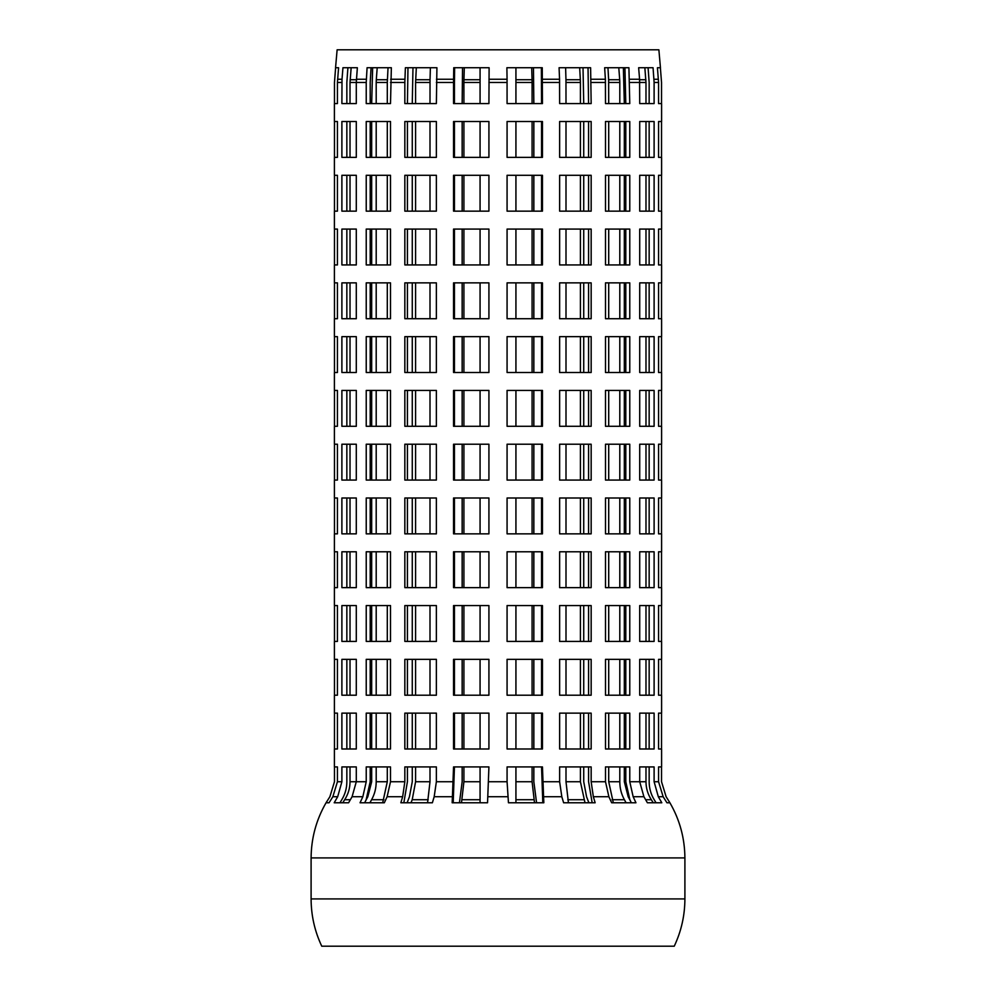 <?xml version="1.0" encoding="UTF-8"?>
<svg xmlns="http://www.w3.org/2000/svg" width="996" height="996" viewBox="0 0 996 996"><rect width="100%" height="100%" fill="white"/><g stroke="black" fill="none" stroke-linecap="round" stroke-linejoin="round"><path stroke-width="1.49" d="M660.385 67.728L661.531 82.469L661.531 103.584M623.359 67.728L624.33 103.584M583.021 67.728L583.731 103.584M533.47 67.728L533.844 103.584M462.156 103.584L462.53 67.728M412.269 103.584L412.979 67.728M371.67 103.584L372.641 67.728M334.469 103.584L334.469 82.469L335.615 67.728M666.947 802.776L669.91 802.776L666.947 802.776L663.149 796.725L658.568 781.736L658.568 766.92L661.593 766.92L661.593 748.992L658.568 748.992L658.568 713.136L661.593 713.136L661.593 695.208L658.568 695.208L658.568 659.352L661.593 659.352L661.593 641.424L658.568 641.424L658.568 605.568L661.593 605.568L661.593 587.64L658.568 587.64L658.568 551.784L661.593 551.784L661.593 533.856L658.568 533.856L658.568 498L661.593 498L661.593 480.072L658.568 480.072L658.568 444.216L661.593 444.216L661.593 426.288L658.568 426.288L658.568 390.432L661.593 390.432L661.593 372.504L658.568 372.504L658.568 336.648L661.593 336.648L661.593 318.72L658.568 318.72L658.568 282.864L661.593 282.864L661.593 264.936L658.568 264.936L658.568 229.08L661.593 229.08L661.593 211.152L658.568 211.152L658.568 175.296L661.593 175.296L661.593 157.368L658.568 157.368L658.568 121.512L661.593 121.512L661.593 103.584L658.568 103.584L658.568 82.469L657.422 67.728L660.448 67.728L658.879 49.8L337.121 49.8L335.552 67.728L338.578 67.728L337.432 82.469L337.432 103.584L334.407 103.584L334.407 121.512L337.432 121.512L337.432 157.368L334.407 157.368L334.407 175.296L337.432 175.296L337.432 211.152L334.407 211.152L334.407 229.08L337.432 229.08L337.432 264.936L334.407 264.936L334.407 282.864L337.432 282.864L337.432 318.72L334.407 318.72L334.407 336.648L337.432 336.648L337.432 372.504L334.407 372.504L334.407 390.432L337.432 390.432L337.432 426.288L334.407 426.288L334.407 444.216L337.432 444.216L337.432 480.072L334.407 480.072L334.407 498L337.432 498L337.432 533.856L334.407 533.856L334.407 551.784L337.432 551.784L337.432 587.64L334.407 587.64L334.407 605.568L337.432 605.568L337.432 641.424L334.407 641.424L334.407 659.352L337.432 659.352L337.432 695.208L334.407 695.208L334.407 713.136L337.432 713.136L337.432 748.992L334.407 748.992L334.407 766.92L337.432 766.92L337.432 781.736L332.851 796.725L329.054 802.776L326.053 802.776L329.888 796.725L334.469 781.736L334.469 766.92M342.014 79.257L342.948 67.728L357.352 67.728L356.294 82.469L356.294 103.584L341.889 103.584L342.014 79.257L337.569 79.257M390.507 103.584L366.229 103.584L366.229 82.469L367.076 67.728L391.353 67.728L390.507 103.584L387.295 103.584L387.295 82.469L388.029 67.728L391.353 67.728M436.373 103.584L404.837 103.584L404.837 82.469L405.384 67.728L436.92 67.728L436.373 103.584L429.998 103.584L430.035 79.73L430.384 67.728L436.92 67.728M488.924 103.584L453.554 103.584L453.554 82.469L453.74 67.728L489.111 67.728L488.924 103.584L480.072 103.584L480.072 67.728L489.111 67.728M507.064 79.257L506.889 67.728L542.26 67.728L542.447 103.584L507.076 103.584L507.064 79.257L488.936 79.257M559.553 79.257L559.08 67.728L590.616 67.728L591.163 103.584L559.628 103.584L559.553 79.257L542.422 79.257M605.394 79.257L604.647 67.728L628.924 67.728L629.771 103.584L605.493 103.584L605.394 79.257L591.089 79.257M639.581 79.257L638.648 67.728L653.052 67.728L654.111 82.469L654.111 103.584L639.706 103.584L639.581 79.257L629.671 79.257M649.155 103.584L649.155 82.469L648.085 67.728M608.705 82.469L619.798 82.469L619.798 103.584L625.799 103.584L624.928 67.728L618.802 67.728L619.699 79.73L608.631 79.73L608.705 103.584L605.493 103.584M566.002 82.469L580.407 82.469L580.407 103.584L588.586 103.584L588.026 67.728L579.684 67.728L580.332 79.73L565.965 79.73L566.002 103.584L559.628 103.584M515.928 82.469L532.088 82.469L532.088 103.584L541.563 103.584L541.363 67.728L531.702 67.728L532.051 79.73L515.928 79.73L515.928 103.584L507.076 103.584M645.981 103.584L645.981 82.469L644.848 67.728M619.798 82.469L619.699 79.73M580.407 82.469L580.332 79.73M532.088 82.469L532.051 79.73M415.593 82.469L415.593 103.584L407.414 103.584L407.974 67.728L416.316 67.728L415.593 82.469L429.998 82.469M387.369 79.73L376.301 79.73L377.198 67.728L371.072 67.728L370.201 82.469L370.201 103.584L376.202 103.584L376.202 82.469L387.295 82.469M463.912 766.92L463.912 781.736L461.484 802.776L453.205 802.776L454.437 766.92L463.912 766.92M432.376 802.776L427.57 802.776L429.998 781.736L429.998 766.92L436.373 766.92L436.373 781.736L434.181 796.725L432.376 802.776L400.84 802.776L402.658 796.725L404.837 781.736L404.837 766.92L436.373 766.92M415.593 766.92L415.593 781.736L412.207 799.726L410.987 802.776L403.841 802.776L407.414 781.736L407.414 766.92L415.593 766.92M384.332 802.776L382.688 802.776L387.295 781.736L387.295 766.92L390.507 766.92L390.507 781.736L387.12 796.725L384.332 802.776L360.042 802.776L362.843 796.725L366.229 781.736L366.229 766.92L390.507 766.92M376.202 766.92L376.202 781.736C376.164 788.284 374.633 794.273 371.583 799.726L369.927 802.776L364.685 802.776L366.142 799.726L370.201 781.736L370.201 766.92L376.202 766.92M350.019 766.92L350.019 781.736C349.97 788.272 348.189 794.273 344.666 799.726L342.749 802.776M346.845 766.92L346.845 781.736C346.807 788.272 345.114 794.273 341.79 799.726L339.972 802.776M532.088 781.736L534.516 802.776L542.795 802.776L541.563 766.92L532.088 766.92L532.088 781.736L515.928 781.736L515.928 802.776L508.458 802.776L507.076 781.736L507.076 766.92L515.928 766.92L515.928 781.736M580.407 781.736L585.013 802.776L592.159 802.776L588.586 781.736L588.586 766.92L580.407 766.92L580.407 781.736L566.002 781.736L568.43 802.776L563.624 802.776L561.819 796.725L559.628 781.736L559.628 766.92L566.002 766.92L566.002 781.736M619.798 781.736C619.823 788.272 621.367 794.273 624.417 799.726L626.073 802.776L631.315 802.776L629.858 799.726L625.799 781.736L625.799 766.92L619.798 766.92L619.798 781.736L608.705 781.736L613.312 802.776L611.669 802.776L608.88 796.725L605.493 781.736L605.493 766.92L608.705 766.92L608.705 781.736M656.028 802.776L654.21 799.726C650.886 794.273 649.193 788.272 649.155 781.736L649.155 766.92M480.072 79.73L463.949 79.73L464.298 67.728L454.637 67.728L454.437 82.469L454.437 103.584L463.912 103.584L463.912 82.469L480.072 82.469M347.915 67.728L346.845 82.469L346.845 103.584M351.152 67.728L350.019 82.469L350.019 103.584M653.252 802.776L651.334 799.726C647.811 794.273 646.031 788.272 645.981 781.736L645.981 766.92M462.119 799.726L480.072 799.726L480.072 802.776L480.072 766.92L488.924 766.92L487.542 802.776L452.172 802.776L453.554 766.92L488.924 766.92M480.072 157.368L480.072 121.512L488.924 121.512L488.924 157.368L480.072 157.368M515.928 157.368L507.076 157.368L507.076 121.512L515.928 121.512L515.928 157.368M480.072 264.936L480.072 229.08L488.924 229.08L488.924 264.936L480.072 264.936M515.928 264.936L507.076 264.936L507.076 229.08L515.928 229.08L515.928 264.936M480.072 372.504L480.072 336.648L488.924 336.648L488.924 372.504L480.072 372.504M515.928 372.504L507.076 372.504L507.076 336.648L515.928 336.648L515.928 372.504M532.088 211.152L532.088 175.296L541.563 175.296L541.563 211.152L532.088 211.152M566.002 211.152L559.628 211.152L559.628 175.296L566.002 175.296L566.002 211.152M532.088 318.72L532.088 282.864L541.563 282.864L541.563 318.72L532.088 318.72M566.002 318.72L559.628 318.72L559.628 282.864L566.002 282.864L566.002 318.72M532.088 426.288L532.088 390.432L541.563 390.432L541.563 426.288L532.088 426.288M566.002 426.288L559.628 426.288L559.628 390.432L566.002 390.432L566.002 426.288M580.407 157.368L580.407 121.512L588.586 121.512L588.586 157.368L580.407 157.368M608.705 157.368L605.493 157.368L605.493 121.512L608.705 121.512L608.705 157.368M580.407 264.936L580.407 229.08L588.586 229.08L588.586 264.936L580.407 264.936M608.705 264.936L605.493 264.936L605.493 229.08L608.705 229.08L608.705 264.936M580.407 372.504L580.407 336.648L588.586 336.648L588.586 372.504L580.407 372.504M608.705 372.504L605.493 372.504L605.493 336.648L608.705 336.648L608.705 372.504M619.798 211.152L619.798 175.296L625.799 175.296L625.799 211.152L619.798 211.152M619.798 318.72L619.798 282.864L625.799 282.864L625.799 318.72L619.798 318.72M619.798 426.288L619.798 390.432L625.799 390.432L625.799 426.288L619.798 426.288M645.981 157.368L645.981 121.512M645.981 264.936L645.981 229.08M645.981 372.504L645.981 336.648M649.155 157.368L649.155 121.512M649.155 264.936L649.155 229.08M649.155 372.504L649.155 336.648M454.437 121.512L454.437 157.368L463.912 157.368L463.912 121.512L454.437 121.512M454.437 229.08L454.437 264.936L463.912 264.936L463.912 229.08L454.437 229.08M454.437 336.648L454.437 372.504L463.912 372.504L463.912 336.648L454.437 336.648M407.414 175.296L407.414 211.152L415.593 211.152L415.593 175.296L407.414 175.296M407.414 282.864L407.414 318.72L415.593 318.72L415.593 282.864L407.414 282.864M407.414 390.432L407.414 426.288L415.593 426.288L415.593 390.432L407.414 390.432M370.201 121.512L370.201 157.368L376.202 157.368L376.202 121.512L370.201 121.512M370.201 229.08L370.201 264.936L376.202 264.936L376.202 229.08L370.201 229.08M370.201 336.648L370.201 372.504L376.202 372.504L376.202 336.648L370.201 336.648M346.845 175.296L346.845 211.152M346.845 282.864L346.845 318.72M346.845 390.432L346.845 426.288M350.019 175.296L350.019 211.152M350.019 282.864L350.019 318.72M350.019 390.432L350.019 426.288M387.295 211.152L387.295 175.296L390.507 175.296L390.507 211.152L387.295 211.152M387.295 318.72L387.295 282.864L390.507 282.864L390.507 318.72L387.295 318.72M387.295 426.288L387.295 390.432L390.507 390.432L390.507 426.288L387.295 426.288M429.998 157.368L429.998 121.512L436.373 121.512L436.373 157.368L429.998 157.368M429.998 264.936L429.998 229.08L436.373 229.08L436.373 264.936L429.998 264.936M429.998 372.504L429.998 336.648L436.373 336.648L436.373 372.504L429.998 372.504M429.998 426.288L429.998 390.432L436.373 390.432L436.373 426.288L429.998 426.288M463.912 426.288L454.437 426.288L454.437 390.432L463.912 390.432L463.912 426.288M429.998 318.72L429.998 282.864L436.373 282.864L436.373 318.72L429.998 318.72M463.912 318.72L454.437 318.72L454.437 282.864L463.912 282.864L463.912 318.72M429.998 211.152L429.998 175.296L436.373 175.296L436.373 211.152L429.998 211.152M463.912 211.152L454.437 211.152L454.437 175.296L463.912 175.296L463.912 211.152M387.295 372.504L387.295 336.648L390.507 336.648L390.507 372.504L387.295 372.504M415.593 372.504L407.414 372.504L407.414 336.648L415.593 336.648L415.593 372.504M387.295 264.936L387.295 229.08L390.507 229.08L390.507 264.936L387.295 264.936M415.593 264.936L407.414 264.936L407.414 229.08L415.593 229.08L415.593 264.936M387.295 157.368L387.295 121.512L390.507 121.512L390.507 157.368L387.295 157.368M415.593 157.368L407.414 157.368L407.414 121.512L415.593 121.512L415.593 157.368M376.202 426.288L370.201 426.288L370.201 390.432L376.202 390.432L376.202 426.288M376.202 318.72L370.201 318.72L370.201 282.864L376.202 282.864L376.202 318.72M376.202 211.152L370.201 211.152L370.201 175.296L376.202 175.296L376.202 211.152M350.019 336.648L350.019 372.504M350.019 229.08L350.019 264.936M350.019 121.512L350.019 157.368M346.845 336.648L346.845 372.504M346.845 229.08L346.845 264.936M346.845 121.512L346.845 157.368M541.563 372.504L541.563 336.648L532.088 336.648L532.088 372.504L541.563 372.504M541.563 264.936L541.563 229.08L532.088 229.08L532.088 264.936L541.563 264.936M541.563 157.368L541.563 121.512L532.088 121.512L532.088 157.368L541.563 157.368M588.586 426.288L588.586 390.432L580.407 390.432L580.407 426.288L588.586 426.288M588.586 318.72L588.586 282.864L580.407 282.864L580.407 318.72L588.586 318.72M588.586 211.152L588.586 175.296L580.407 175.296L580.407 211.152L588.586 211.152M625.799 372.504L625.799 336.648L619.798 336.648L619.798 372.504L625.799 372.504M625.799 264.936L625.799 229.08L619.798 229.08L619.798 264.936L625.799 264.936M625.799 157.368L625.799 121.512L619.798 121.512L619.798 157.368L625.799 157.368M649.155 426.288L649.155 390.432M649.155 318.72L649.155 282.864M649.155 211.152L649.155 175.296M645.981 426.288L645.981 390.432M645.981 318.72L645.981 282.864M645.981 211.152L645.981 175.296M608.705 426.288L605.493 426.288L605.493 390.432L608.705 390.432L608.705 426.288M608.705 318.72L605.493 318.72L605.493 282.864L608.705 282.864L608.705 318.72M608.705 211.152L605.493 211.152L605.493 175.296L608.705 175.296L608.705 211.152M566.002 372.504L559.628 372.504L559.628 336.648L566.002 336.648L566.002 372.504M566.002 264.936L559.628 264.936L559.628 229.08L566.002 229.08L566.002 264.936M566.002 157.368L559.628 157.368L559.628 121.512L566.002 121.512L566.002 157.368M480.072 426.288L480.072 390.432L488.924 390.432L488.924 426.288L480.072 426.288M515.928 426.288L507.076 426.288L507.076 390.432L515.928 390.432L515.928 426.288M480.072 318.72L480.072 282.864L488.924 282.864L488.924 318.72L480.072 318.72M515.928 318.72L507.076 318.72L507.076 282.864L515.928 282.864L515.928 318.72M480.072 211.152L480.072 175.296L488.924 175.296L488.924 211.152L480.072 211.152M515.928 211.152L507.076 211.152L507.076 175.296L515.928 175.296L515.928 211.152M532.088 480.072L532.088 444.216L541.563 444.216L541.563 480.072L532.088 480.072M566.002 480.072L559.628 480.072L559.628 444.216L566.002 444.216L566.002 480.072M619.798 480.072L619.798 444.216L625.799 444.216L625.799 480.072L619.798 480.072M407.414 444.216L407.414 480.072L415.593 480.072L415.593 444.216L407.414 444.216M346.845 444.216L346.845 480.072M350.019 444.216L350.019 480.072M387.295 480.072L387.295 444.216L390.507 444.216L390.507 480.072L387.295 480.072M429.998 480.072L429.998 444.216L436.373 444.216L436.373 480.072L429.998 480.072M463.912 480.072L454.437 480.072L454.437 444.216L463.912 444.216L463.912 480.072M376.202 480.072L370.201 480.072L370.201 444.216L376.202 444.216L376.202 480.072M588.586 480.072L588.586 444.216L580.407 444.216L580.407 480.072L588.586 480.072M649.155 480.072L649.155 444.216M645.981 480.072L645.981 444.216M608.705 480.072L605.493 480.072L605.493 444.216L608.705 444.216L608.705 480.072M480.072 480.072L480.072 444.216L488.924 444.216L488.924 480.072L480.072 480.072M515.928 480.072L507.076 480.072L507.076 444.216L515.928 444.216L515.928 480.072M532.088 533.856L532.088 498L541.563 498L541.563 533.856L532.088 533.856M566.002 533.856L559.628 533.856L559.628 498L566.002 498L566.002 533.856M619.798 533.856L619.798 498L625.799 498L625.799 533.856L619.798 533.856M407.414 498L407.414 533.856L415.593 533.856L415.593 498L407.414 498M346.845 498L346.845 533.856M350.019 498L350.019 533.856M387.295 533.856L387.295 498L390.507 498L390.507 533.856L387.295 533.856M429.998 533.856L429.998 498L436.373 498L436.373 533.856L429.998 533.856M463.912 533.856L454.437 533.856L454.437 498L463.912 498L463.912 533.856M376.202 533.856L370.201 533.856L370.201 498L376.202 498L376.202 533.856M588.586 533.856L588.586 498L580.407 498L580.407 533.856L588.586 533.856M649.155 533.856L649.155 498M645.981 533.856L645.981 498M608.705 533.856L605.493 533.856L605.493 498L608.705 498L608.705 533.856M480.072 533.856L480.072 498L488.924 498L488.924 533.856L480.072 533.856M515.928 533.856L507.076 533.856L507.076 498L515.928 498L515.928 533.856M532.088 587.64L532.088 551.784L541.563 551.784L541.563 587.64L532.088 587.64M566.002 587.64L559.628 587.64L559.628 551.784L566.002 551.784L566.002 587.64M619.798 587.64L619.798 551.784L625.799 551.784L625.799 587.64L619.798 587.64M407.414 551.784L407.414 587.64L415.593 587.64L415.593 551.784L407.414 551.784M346.845 551.784L346.845 587.64M350.019 551.784L350.019 587.64M387.295 587.64L387.295 551.784L390.507 551.784L390.507 587.64L387.295 587.64M429.998 587.64L429.998 551.784L436.373 551.784L436.373 587.64L429.998 587.64M463.912 587.64L454.437 587.64L454.437 551.784L463.912 551.784L463.912 587.64M376.202 587.64L370.201 587.64L370.201 551.784L376.202 551.784L376.202 587.64M588.586 587.64L588.586 551.784L580.407 551.784L580.407 587.64L588.586 587.64M649.155 587.64L649.155 551.784M645.981 587.64L645.981 551.784M608.705 587.64L605.493 587.64L605.493 551.784L608.705 551.784L608.705 587.64M480.072 587.64L480.072 551.784L488.924 551.784L488.924 587.64L480.072 587.64M515.928 587.64L507.076 587.64L507.076 551.784L515.928 551.784L515.928 587.64M532.088 641.424L532.088 605.568L541.563 605.568L541.563 641.424L532.088 641.424M566.002 641.424L559.628 641.424L559.628 605.568L566.002 605.568L566.002 641.424M619.798 641.424L619.798 605.568L625.799 605.568L625.799 641.424L619.798 641.424M407.414 605.568L407.414 641.424L415.593 641.424L415.593 605.568L407.414 605.568M346.845 605.568L346.845 641.424M350.019 605.568L350.019 641.424M387.295 641.424L387.295 605.568L390.507 605.568L390.507 641.424L387.295 641.424M429.998 641.424L429.998 605.568L436.373 605.568L436.373 641.424L429.998 641.424M463.912 641.424L454.437 641.424L454.437 605.568L463.912 605.568L463.912 641.424M376.202 641.424L370.201 641.424L370.201 605.568L376.202 605.568L376.202 641.424M588.586 641.424L588.586 605.568L580.407 605.568L580.407 641.424L588.586 641.424M649.155 641.424L649.155 605.568M645.981 641.424L645.981 605.568M608.705 641.424L605.493 641.424L605.493 605.568L608.705 605.568L608.705 641.424M480.072 641.424L480.072 605.568L488.924 605.568L488.924 641.424L480.072 641.424M515.928 641.424L507.076 641.424L507.076 605.568L515.928 605.568L515.928 641.424M532.088 695.208L532.088 659.352L541.563 659.352L541.563 695.208L532.088 695.208M566.002 695.208L559.628 695.208L559.628 659.352L566.002 659.352L566.002 695.208M619.798 695.208L619.798 659.352L625.799 659.352L625.799 695.208L619.798 695.208M407.414 659.352L407.414 695.208L415.593 695.208L415.593 659.352L407.414 659.352M346.845 659.352L346.845 695.208M350.019 659.352L350.019 695.208M387.295 695.208L387.295 659.352L390.507 659.352L390.507 695.208L387.295 695.208M429.998 695.208L429.998 659.352L436.373 659.352L436.373 695.208L429.998 695.208M463.912 695.208L454.437 695.208L454.437 659.352L463.912 659.352L463.912 695.208M376.202 695.208L370.201 695.208L370.201 659.352L376.202 659.352L376.202 695.208M588.586 695.208L588.586 659.352L580.407 659.352L580.407 695.208L588.586 695.208M649.155 695.208L649.155 659.352M645.981 695.208L645.981 659.352M608.705 695.208L605.493 695.208L605.493 659.352L608.705 659.352L608.705 695.208M480.072 695.208L480.072 659.352L488.924 659.352L488.924 695.208L480.072 695.208M515.928 695.208L507.076 695.208L507.076 659.352L515.928 659.352L515.928 695.208M480.072 748.992L480.072 713.136L488.924 713.136L488.924 748.992L480.072 748.992M515.928 748.992L507.076 748.992L507.076 713.136L515.928 713.136L515.928 748.992M580.407 748.992L580.407 713.136L588.586 713.136L588.586 748.992L580.407 748.992M608.705 748.992L605.493 748.992L605.493 713.136L608.705 713.136L608.705 748.992M645.981 748.992L645.981 713.136M649.155 748.992L649.155 713.136M454.437 713.136L454.437 748.992L463.912 748.992L463.912 713.136L454.437 713.136M370.201 713.136L370.201 748.992L376.202 748.992L376.202 713.136L370.201 713.136M429.998 748.992L429.998 713.136L436.373 713.136L436.373 748.992L429.998 748.992M387.295 748.992L387.295 713.136L390.507 713.136L390.507 748.992L387.295 748.992M415.593 748.992L407.414 748.992L407.414 713.136L415.593 713.136L415.593 748.992M350.019 713.136L350.019 748.992M346.845 713.136L346.845 748.992M541.563 748.992L541.563 713.136L532.088 713.136L532.088 748.992L541.563 748.992M625.799 748.992L625.799 713.136L619.798 713.136L619.798 748.992L625.799 748.992M566.002 748.992L559.628 748.992L559.628 713.136L566.002 713.136L566.002 748.992M376.301 79.73L376.202 82.469M463.949 79.73L463.912 82.469M533.844 766.92L533.844 781.736L536.57 802.776M583.731 766.92L583.731 781.736L586.557 796.725L588.885 802.776M624.33 766.92L624.33 781.736L628.177 796.725L630.593 801.257M661.531 766.92L661.531 781.736L666.112 796.725L669.91 802.776C679.77 819.845 684.75 838.221 684.899 857.917L684.899 898.915C684.85 915.473 681.301 931.235 674.242 946.2L321.758 946.2C314.699 931.235 311.15 915.473 311.101 898.915L684.899 898.915M654.111 766.92L654.111 781.736L658.319 796.725L661.805 802.776L647.4 802.776L643.914 796.725L639.706 781.736L639.706 766.92L654.111 766.92M605.493 766.92L629.771 766.92L629.771 781.736L633.157 796.725L635.958 802.776L611.669 802.776M559.628 766.92L591.163 766.92L591.163 781.736L593.342 796.725L595.16 802.776L563.624 802.776M507.076 766.92L542.447 766.92L543.828 802.776L508.458 802.776M334.195 802.776L337.681 796.725L341.889 781.736L341.889 766.92L356.294 766.92L356.294 781.736L352.086 796.725L348.6 802.776L334.195 802.776M311.101 898.915L311.101 857.917C311.25 838.221 316.23 819.845 326.053 802.776L329.054 802.776M365.408 801.257L367.823 796.725L371.67 781.736L371.67 766.92M407.115 802.776L409.443 796.725L412.269 781.736L412.269 766.92M487.542 802.776L480.072 802.776M459.43 802.776L462.156 781.736L462.156 766.92M515.928 802.776L515.928 799.726L533.881 799.726M604.647 67.728L607.971 67.728L608.631 79.73M559.08 67.728L565.616 67.728L565.965 79.73M506.889 67.728L515.928 67.728L515.928 79.73M533.844 175.296L533.844 211.152M533.844 282.864L533.844 318.72M533.844 390.432L533.844 426.288M583.731 121.512L583.731 157.368M583.731 229.08L583.731 264.936M583.731 336.648L583.731 372.504M624.33 175.296L624.33 211.152M624.33 282.864L624.33 318.72M624.33 390.432L624.33 426.288M661.531 175.296L661.531 211.152M661.531 282.864L661.531 318.72M661.531 390.432L661.531 426.288M654.111 157.368L639.706 157.368L639.706 121.512L654.111 121.512L654.111 157.368M654.111 264.936L639.706 264.936L639.706 229.08L654.111 229.08L654.111 264.936M654.111 372.504L639.706 372.504L639.706 336.648L654.111 336.648L654.111 372.504M605.493 175.296L629.771 175.296L629.771 211.152L605.493 211.152M605.493 282.864L629.771 282.864L629.771 318.72L605.493 318.72M605.493 390.432L629.771 390.432L629.771 426.288L605.493 426.288M559.628 121.512L591.163 121.512L591.163 157.368L559.628 157.368M559.628 229.08L591.163 229.08L591.163 264.936L559.628 264.936M559.628 336.648L591.163 336.648L591.163 372.504L559.628 372.504M507.076 175.296L542.447 175.296L542.447 211.152L507.076 211.152M507.076 282.864L542.447 282.864L542.447 318.72L507.076 318.72M507.076 390.432L542.447 390.432L542.447 426.288L507.076 426.288M488.924 157.368L453.554 157.368L453.554 121.512L488.924 121.512M488.924 264.936L453.554 264.936L453.554 229.08L488.924 229.08M488.924 372.504L453.554 372.504L453.554 336.648L488.924 336.648M436.373 211.152L404.837 211.152L404.837 175.296L436.373 175.296M436.373 318.72L404.837 318.72L404.837 282.864L436.373 282.864M436.373 426.288L404.837 426.288L404.837 390.432L436.373 390.432M390.507 157.368L366.229 157.368L366.229 121.512L390.507 121.512M390.507 264.936L366.229 264.936L366.229 229.08L390.507 229.08M390.507 372.504L366.229 372.504L366.229 336.648L390.507 336.648M356.294 211.152L341.889 211.152L341.889 175.296L356.294 175.296L356.294 211.152M356.294 318.72L341.889 318.72L341.889 282.864L356.294 282.864L356.294 318.72M356.294 426.288L341.889 426.288L341.889 390.432L356.294 390.432L356.294 426.288M334.469 157.368L334.469 121.512M334.469 264.936L334.469 229.08M334.469 372.504L334.469 336.648M371.67 157.368L371.67 121.512M371.67 264.936L371.67 229.08M371.67 372.504L371.67 336.648M412.269 211.152L412.269 175.296M412.269 318.72L412.269 282.864M412.269 426.288L412.269 390.432M462.156 157.368L462.156 121.512M462.156 264.936L462.156 229.08M462.156 372.504L462.156 336.648M462.156 426.288L462.156 390.432M462.156 318.72L462.156 282.864M462.156 211.152L462.156 175.296M412.269 372.504L412.269 336.648M412.269 264.936L412.269 229.08M412.269 157.368L412.269 121.512M371.67 426.288L371.67 390.432M371.67 318.72L371.67 282.864M371.67 211.152L371.67 175.296M334.469 426.288L334.469 390.432M334.469 318.72L334.469 282.864M334.469 211.152L334.469 175.296M356.294 372.504L341.889 372.504L341.889 336.648L356.294 336.648L356.294 372.504M356.294 264.936L341.889 264.936L341.889 229.08L356.294 229.08L356.294 264.936M356.294 157.368L341.889 157.368L341.889 121.512L356.294 121.512L356.294 157.368M390.507 426.288L366.229 426.288L366.229 390.432L390.507 390.432M390.507 318.72L366.229 318.72L366.229 282.864L390.507 282.864M390.507 211.152L366.229 211.152L366.229 175.296L390.507 175.296M436.373 372.504L404.837 372.504L404.837 336.648L436.373 336.648M436.373 264.936L404.837 264.936L404.837 229.08L436.373 229.08M436.373 157.368L404.837 157.368L404.837 121.512L436.373 121.512M488.924 426.288L453.554 426.288L453.554 390.432L488.924 390.432M488.924 318.72L453.554 318.72L453.554 282.864L488.924 282.864M488.924 211.152L453.554 211.152L453.554 175.296L488.924 175.296M507.076 336.648L542.447 336.648L542.447 372.504L507.076 372.504M507.076 229.08L542.447 229.08L542.447 264.936L507.076 264.936M507.076 121.512L542.447 121.512L542.447 157.368L507.076 157.368M559.628 390.432L591.163 390.432L591.163 426.288L559.628 426.288M559.628 282.864L591.163 282.864L591.163 318.72L559.628 318.72M559.628 175.296L591.163 175.296L591.163 211.152L559.628 211.152M605.493 336.648L629.771 336.648L629.771 372.504L605.493 372.504M605.493 229.08L629.771 229.08L629.771 264.936L605.493 264.936M605.493 121.512L629.771 121.512L629.771 157.368L605.493 157.368M654.111 426.288L639.706 426.288L639.706 390.432L654.111 390.432L654.111 426.288M654.111 318.72L639.706 318.72L639.706 282.864L654.111 282.864L654.111 318.72M654.111 211.152L639.706 211.152L639.706 175.296L654.111 175.296L654.111 211.152M661.531 336.648L661.531 372.504M661.531 229.08L661.531 264.936M661.531 121.512L661.531 157.368M624.33 336.648L624.33 372.504M624.33 229.08L624.33 264.936M624.33 121.512L624.33 157.368M583.731 390.432L583.731 426.288M583.731 282.864L583.731 318.72M583.731 175.296L583.731 211.152M533.844 336.648L533.844 372.504M533.844 229.08L533.844 264.936M533.844 121.512L533.844 157.368M533.844 444.216L533.844 480.072M624.33 444.216L624.33 480.072M661.531 444.216L661.531 480.072M605.493 444.216L629.771 444.216L629.771 480.072L605.493 480.072M507.076 444.216L542.447 444.216L542.447 480.072L507.076 480.072M436.373 480.072L404.837 480.072L404.837 444.216L436.373 444.216M356.294 480.072L341.889 480.072L341.889 444.216L356.294 444.216L356.294 480.072M412.269 480.072L412.269 444.216M462.156 480.072L462.156 444.216M371.67 480.072L371.67 444.216M334.469 480.072L334.469 444.216M390.507 480.072L366.229 480.072L366.229 444.216L390.507 444.216M488.924 480.072L453.554 480.072L453.554 444.216L488.924 444.216M559.628 444.216L591.163 444.216L591.163 480.072L559.628 480.072M654.111 480.072L639.706 480.072L639.706 444.216L654.111 444.216L654.111 480.072M583.731 444.216L583.731 480.072M533.844 498L533.844 533.856M624.33 498L624.33 533.856M661.531 498L661.531 533.856M605.493 498L629.771 498L629.771 533.856L605.493 533.856M507.076 498L542.447 498L542.447 533.856L507.076 533.856M436.373 533.856L404.837 533.856L404.837 498L436.373 498M356.294 533.856L341.889 533.856L341.889 498L356.294 498L356.294 533.856M412.269 533.856L412.269 498M462.156 533.856L462.156 498M371.67 533.856L371.67 498M334.469 533.856L334.469 498M390.507 533.856L366.229 533.856L366.229 498L390.507 498M488.924 533.856L453.554 533.856L453.554 498L488.924 498M559.628 498L591.163 498L591.163 533.856L559.628 533.856M654.111 533.856L639.706 533.856L639.706 498L654.111 498L654.111 533.856M583.731 498L583.731 533.856M533.844 551.784L533.844 587.64M624.33 551.784L624.33 587.64M661.531 551.784L661.531 587.64M605.493 551.784L629.771 551.784L629.771 587.64L605.493 587.64M507.076 551.784L542.447 551.784L542.447 587.64L507.076 587.64M436.373 587.64L404.837 587.64L404.837 551.784L436.373 551.784M356.294 587.64L341.889 587.64L341.889 551.784L356.294 551.784L356.294 587.64M412.269 587.64L412.269 551.784M462.156 587.64L462.156 551.784M371.67 587.64L371.67 551.784M334.469 587.64L334.469 551.784M390.507 587.64L366.229 587.64L366.229 551.784L390.507 551.784M488.924 587.64L453.554 587.64L453.554 551.784L488.924 551.784M559.628 551.784L591.163 551.784L591.163 587.64L559.628 587.64M654.111 587.64L639.706 587.64L639.706 551.784L654.111 551.784L654.111 587.64M583.731 551.784L583.731 587.64M533.844 605.568L533.844 641.424M624.33 605.568L624.33 641.424M661.531 605.568L661.531 641.424M605.493 605.568L629.771 605.568L629.771 641.424L605.493 641.424M507.076 605.568L542.447 605.568L542.447 641.424L507.076 641.424M436.373 641.424L404.837 641.424L404.837 605.568L436.373 605.568M356.294 641.424L341.889 641.424L341.889 605.568L356.294 605.568L356.294 641.424M412.269 641.424L412.269 605.568M462.156 641.424L462.156 605.568M371.67 641.424L371.67 605.568M334.469 641.424L334.469 605.568M390.507 641.424L366.229 641.424L366.229 605.568L390.507 605.568M488.924 641.424L453.554 641.424L453.554 605.568L488.924 605.568M559.628 605.568L591.163 605.568L591.163 641.424L559.628 641.424M654.111 641.424L639.706 641.424L639.706 605.568L654.111 605.568L654.111 641.424M583.731 605.568L583.731 641.424M533.844 659.352L533.844 695.208M624.33 659.352L624.33 695.208M661.531 659.352L661.531 695.208M605.493 659.352L629.771 659.352L629.771 695.208L605.493 695.208M507.076 659.352L542.447 659.352L542.447 695.208L507.076 695.208M436.373 695.208L404.837 695.208L404.837 659.352L436.373 659.352M356.294 695.208L341.889 695.208L341.889 659.352L356.294 659.352L356.294 695.208M412.269 695.208L412.269 659.352M462.156 695.208L462.156 659.352M371.67 695.208L371.67 659.352M334.469 695.208L334.469 659.352M390.507 695.208L366.229 695.208L366.229 659.352L390.507 659.352M488.924 695.208L453.554 695.208L453.554 659.352L488.924 659.352M559.628 659.352L591.163 659.352L591.163 695.208L559.628 695.208M654.111 695.208L639.706 695.208L639.706 659.352L654.111 659.352L654.111 695.208M583.731 659.352L583.731 695.208M533.844 713.136L533.844 748.992M624.33 713.136L624.33 748.992M661.531 713.136L661.531 748.992M605.493 713.136L629.771 713.136L629.771 748.992L605.493 748.992M507.076 713.136L542.447 713.136L542.447 748.992L507.076 748.992M436.373 748.992L404.837 748.992L404.837 713.136L436.373 713.136M356.294 748.992L341.889 748.992L341.889 713.136L356.294 713.136L356.294 748.992M412.269 748.992L412.269 713.136M462.156 748.992L462.156 713.136M371.67 748.992L371.67 713.136M334.469 748.992L334.469 713.136M390.507 748.992L366.229 748.992L366.229 713.136L390.507 713.136M488.924 748.992L453.554 748.992L453.554 713.136L488.924 713.136M559.628 713.136L591.163 713.136L591.163 748.992L559.628 748.992M654.111 748.992L639.706 748.992L639.706 713.136L654.111 713.136L654.111 748.992M583.731 713.136L583.731 748.992M366.329 79.257L356.419 79.257M404.911 79.257L390.606 79.257M453.578 79.257L436.447 79.257M658.431 79.257L653.986 79.257M654.111 82.469L658.568 82.469M337.432 82.469L341.889 82.469M629.771 82.469L645.981 82.469M591.163 82.469L605.493 82.469M542.447 82.469L559.628 82.469M488.924 82.469L507.076 82.469M436.373 82.469L453.554 82.469M390.507 82.469L404.837 82.469M350.019 82.469L366.229 82.469M480.072 781.736L463.912 781.736M429.998 781.736L415.593 781.736M387.295 781.736L376.202 781.736M366.229 781.736L350.019 781.736M645.981 781.736L629.771 781.736M356.381 79.73L350.131 79.73M430.035 79.73L415.668 79.73M645.869 79.73L639.619 79.73M390.507 781.736L404.837 781.736M387.12 796.725L402.658 796.725M352.086 796.725L362.843 796.725M337.432 781.736L341.889 781.736M332.851 796.725L337.681 796.725M434.181 796.725L452.794 796.725M436.373 781.736L453.554 781.736M488.165 796.725L507.836 796.725M488.924 781.736L507.076 781.736M543.206 796.725L561.819 796.725M542.447 781.736L559.628 781.736M593.342 796.725L608.88 796.725M591.163 781.736L605.493 781.736M633.157 796.725L643.914 796.725M658.319 796.725L663.149 796.725M654.111 781.736L658.568 781.736M311.101 857.917L684.899 857.917M428.205 799.726L412.207 799.726M383.908 799.726L371.583 799.726M350.293 799.726L344.666 799.726M651.334 799.726L645.707 799.726M624.417 799.726L612.092 799.726M583.793 799.726L567.795 799.726"/></g></svg>
